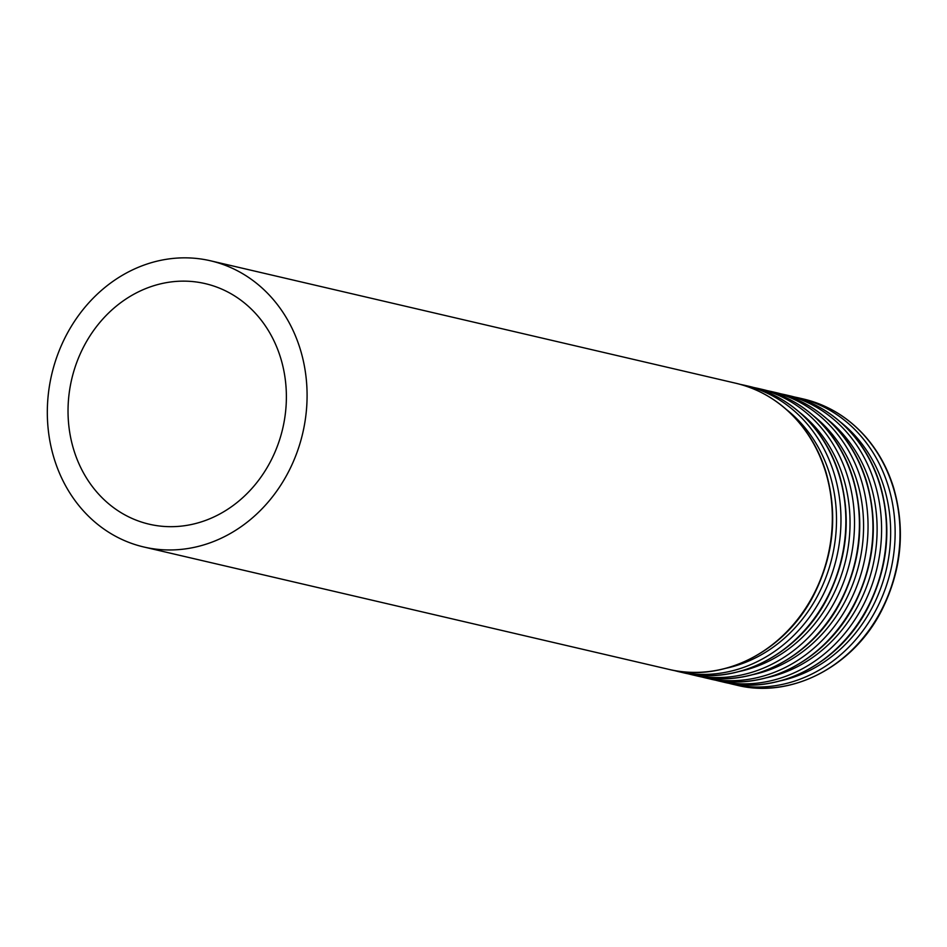 <?xml version="1.0" encoding="UTF-8"?>
<svg xmlns="http://www.w3.org/2000/svg" width="947" height="947" viewBox="0 0 947 947"><rect width="100%" height="100%" fill="white"/><g stroke="black" fill="none" stroke-linecap="round" stroke-linejoin="round"><path stroke-width="1.42" d="M79.832 354.805A123.512 108.349 -76.9 0 0 149.164 524.188A123.512 108.349 -76.9 0 0 282.727 428.506A123.512 108.349 -76.9 0 0 205.239 283.627A123.512 108.349 -76.9 0 0 79.832 354.805M61.366 345.489A146.927 128.899 -76.9 0 0 143.849 546.999A146.927 128.899 -76.9 0 0 302.732 433.17A146.927 128.899 -76.9 0 0 210.554 260.804A146.927 128.899 -76.9 0 0 61.366 345.489M143.849 546.999L669.091 669.422A146.927 128.899 -76.9 0 0 827.986 555.593A146.927 128.899 -76.9 0 0 735.807 383.239L210.554 260.804M726.242 668.215A143.672 126.046 -76.9 0 0 832.259 556.587A143.672 126.046 -76.9 0 0 786.519 409.589M673.435 670.346L677.744 671.447A146.927 128.899 -76.9 0 0 836.627 557.605A146.927 128.899 -76.9 0 0 744.449 385.251L740.104 384.328M677.744 671.447L682.633 672.583A146.927 128.899 -76.9 0 0 841.516 558.754A146.927 128.899 -76.9 0 0 749.337 386.388L744.449 385.251M739.773 671.376A143.672 126.046 -76.9 0 0 845.789 559.736A143.672 126.046 -76.9 0 0 800.061 412.738M686.977 673.506L691.274 674.595A146.927 128.899 -76.9 0 0 850.169 560.766A146.927 128.899 -76.9 0 0 757.991 388.412L753.646 387.489M691.274 674.595L696.175 675.744A146.927 128.899 -76.9 0 0 855.058 561.902A146.927 128.899 -76.9 0 0 762.88 389.548L757.991 388.412M753.315 674.536A143.672 126.046 -76.9 0 0 859.331 562.897A143.672 126.046 -76.9 0 0 813.591 415.899M700.52 676.667L704.817 677.756A146.927 128.899 -76.9 0 0 863.7 563.915A146.927 128.899 -76.9 0 0 771.521 391.561L767.177 390.638M704.817 677.756L709.705 678.892A146.927 128.899 -76.9 0 0 868.6 565.063A146.927 128.899 -76.9 0 0 776.422 392.709L771.521 391.561M766.857 677.685A143.672 126.046 -76.9 0 0 872.862 566.057A143.672 126.046 -76.9 0 0 827.133 419.048M714.05 679.816L718.359 680.905A146.927 128.899 -76.9 0 0 877.242 567.075A146.927 128.899 -76.9 0 0 785.063 394.721L780.719 393.798M718.359 680.905L723.248 682.053A146.927 128.899 -76.9 0 0 882.131 568.212A146.927 128.899 -76.9 0 0 789.952 395.858L785.063 394.721M780.387 680.846A143.672 126.046 -76.9 0 0 886.404 569.206A143.672 126.046 -76.9 0 0 840.676 422.208M727.592 682.976L731.889 684.065A146.927 128.899 -76.9 0 0 890.784 570.224A146.927 128.899 -76.9 0 0 798.605 397.87L794.261 396.947M731.889 684.065L736.79 685.202A146.927 128.899 -76.9 0 0 895.673 571.372A146.927 128.899 -76.9 0 0 803.494 399.018L798.605 397.87M669.091 669.422C723.591 683.154 785.821 650.826 814.1 594.408C833.916 554.599 837.882 513.842 825.985 472.151C819.913 452.417 810.395 435.194 797.421 420.48C780.34 401.398 759.79 388.992 735.807 383.239M682.633 672.583C737.121 686.303 799.363 653.975 827.642 597.569C847.458 557.759 851.412 517.003 839.516 475.299C833.443 455.566 823.926 438.343 810.963 423.629C793.87 404.558 773.332 392.141 749.337 386.388M696.175 675.744C750.663 689.463 812.893 657.135 841.185 600.718C860.989 560.908 864.954 520.152 853.058 478.46C846.985 458.727 837.468 441.503 824.506 426.789C807.412 407.719 786.874 395.301 762.88 389.548M709.705 678.892C764.205 692.624 826.435 660.296 854.715 603.878C874.531 564.069 878.496 523.312 866.6 481.609C860.527 461.876 851.01 444.652 838.036 429.938C820.954 410.868 800.404 398.462 776.422 392.709M723.248 682.053C777.736 695.773 839.977 663.445 868.257 607.039C888.073 567.217 892.027 526.473 880.13 484.769C874.057 465.036 864.54 447.813 851.578 433.099C834.485 414.028 813.947 401.611 789.952 395.858M736.79 685.202C791.278 698.933 853.507 666.605 881.799 610.188C901.603 570.378 905.569 529.622 893.672 487.918C887.599 468.185 878.082 450.961 865.12 436.247C848.027 417.177 827.489 404.771 803.494 399.018"/></g></svg>
